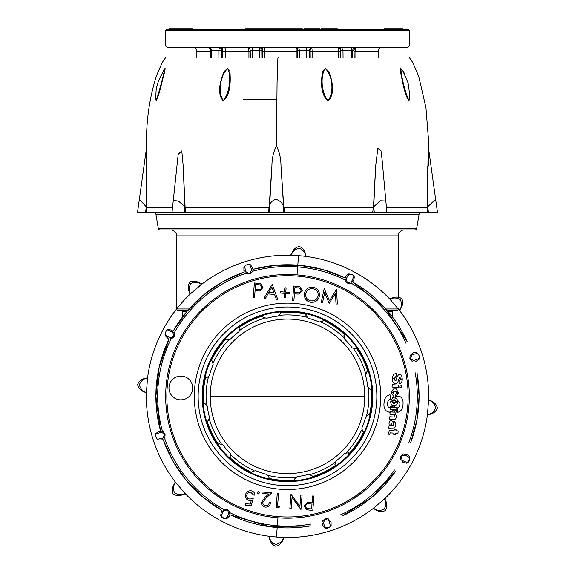 <?xml version="1.0" encoding="UTF-8"?>
<svg xmlns="http://www.w3.org/2000/svg" width="575" height="575" viewBox="0 0 575 575"><rect width="100%" height="100%" fill="white"/><g stroke="black" fill="none" stroke-linecap="round" stroke-linejoin="round"><path stroke-width="0.86" d="M419.089 214.173L416.71 228.433A1.782 1.782 0 0 1 414.956 229.921L160.044 229.921A1.782 1.782 0 0 1 158.29 228.433L155.911 214.173A1.782 1.782 0 0 1 157.665 212.096L417.335 212.096A1.782 1.782 0 0 1 419.089 214.173L155.911 214.173M210.242 396.326A77.258 77.258 0 0 0 287.5 473.592A77.258 77.258 0 0 0 364.758 396.326A77.258 77.258 0 0 0 287.5 319.067A77.258 77.258 0 0 0 210.242 396.326L364.758 396.326M404.283 229.921A5.944 5.944 0 0 0 398.338 235.865L398.338 296.98M170.718 229.921A5.944 5.944 0 0 1 176.662 235.865L176.662 308.969L189.06 308.969M181.42 310.155L188.018 310.155L181.42 310.155A1.186 1.186 0 0 1 182.606 311.341L182.606 316.825M393.58 310.155L386.982 310.155L393.58 310.155A1.186 1.186 0 0 0 392.394 311.341L392.394 316.832M397.152 310.155L386.982 310.155L397.152 310.155A1.186 1.186 0 0 0 398.338 308.969L398.338 308.933M188.018 310.155L177.847 310.155A1.186 1.186 0 0 1 176.662 308.969M385.149 212.096L284.733 212.096L283.784 206.957L280.995 165.952L283.597 206.727C282.605 203.147 280.032 200.661 275.878 199.273C271.925 200.661 269.732 203.147 269.301 206.734L268.209 212.096L174.994 212.096M269.15 206.957L271.918 165.952C271.932 158.635 273.448 151.929 276.453 145.842L277.078 82.096L277.883 58.168L278.897 57.572M173.298 200.33L178.185 154.352L181.793 150.916L183.202 165.952L185.1 206.957L178.53 201.135L173.298 200.33L172.047 212.096L146.352 212.096L146.352 207.64L172.522 207.64M185.754 212.096L185.1 206.957M224.243 71.401L227.678 68.353L229.935 71.401C230.518 79.939 231.006 94.307 223.323 100.826C216.667 94.307 220.275 79.939 224.243 71.401M163.753 69.978L165.111 68.353L164.867 71.401C162.157 79.939 159.642 94.307 156.206 100.826L155.768 98.627M243.541 99.475L276.762 99.475M223.323 100.417C217.587 93.272 220.175 75.188 227.592 68.648C231.696 75.196 229.684 93.272 223.323 100.417A1.186 0.553 90 0 1 223.323 100.826M164.335 69.187L164.939 68.648C163.472 75.196 158.865 93.272 156.206 100.417L155.89 99.683C155.803 91.978 156.242 87.177 157.191 85.28L158.247 81.593L164.364 69.158M284.733 212.096L269.244 212.096L271.918 165.952M280.995 165.952C280.974 158.635 279.464 151.929 276.453 145.842M283.784 206.957L283.54 212.096M146.352 171.451L146.194 206.727L139.351 199.288L146.359 149.018M146.402 206.957L145.446 212.096L137.562 212.096L139.351 199.288M183.202 165.952L184.819 206.727L184.252 212.096M382.109 159.692L381.024 150.851L377.854 148.321L375.683 165.952L373.484 206.957L372.729 212.096M428.497 165.952L428.188 145.842L427.326 212.096L386.86 212.096L385.854 201.006L380.276 200.776L373.484 206.957M328.03 100.826C335.455 94.307 332.257 79.939 328.728 71.401L325.285 68.353L322.582 71.401C321.195 79.939 319.966 94.307 328.03 100.826L328.03 100.417C321.303 93.272 320.16 75.188 325.335 68.648C332.609 75.196 334.37 93.272 328.03 100.417M404.836 74.34L403.37 71.401L400.761 68.353L400.365 71.401C402.371 79.939 404.247 94.307 408.997 100.826A1.186 1.049 90 0 1 408.997 100.417C405.217 93.272 401.012 75.188 400.919 68.648L402.629 70.394M409.838 93.294L408.997 100.826M409.846 97.973L408.997 100.417M373.721 206.763L375.683 165.952M427.786 165.952L427.685 206.734L428.433 212.096L437.438 212.096L435.649 199.288L427.448 206.957M428.433 212.096L427.326 212.096M269.244 212.096L268.209 212.096M146.381 212.096L145.446 212.096M276.798 212.096L175.08 212.096M373.757 206.763L374.246 212.096M168.964 29.347L168.964 28.75L192.74 28.75L192.74 29.347M408.142 47.172L166.858 47.172L165.665 45.986L409.335 45.986L408.142 47.172M278.056 29.347L408.142 29.347L409.335 30.532L165.665 30.532L166.858 29.347L278.056 29.347M278.817 29.347L279.781 29.347L279.781 28.75L278.817 28.75L278.817 29.347M251.153 28.75L251.153 29.347L245.23 29.347L245.23 28.75L259.613 28.75L259.62 29.347L259.613 28.75L271.918 28.75L271.918 29.347M253.661 28.75L253.661 29.347L254.962 29.347L254.962 28.75M321.181 29.347L321.181 28.75L324.695 28.75L324.695 29.347L329.123 29.347L329.418 28.75L329.418 29.347M403.061 29.347L403.061 28.75L403.061 29.347M397.972 29.347L398.159 28.75L397.972 29.347L395.629 29.347L395.629 28.75L395.801 29.347M384.208 28.75L388.398 28.75L388.398 29.347L388.398 28.75L389.85 28.75L389.85 29.347M250.29 57.572L250.226 50.737L252.597 50.37A3.565 1.186 -90 0 0 251.412 47.172L246.675 47.172M262.603 57.572L262.387 48.954A1.782 1.775 90 0 1 264.169 47.172L296.161 47.172L296.204 51.628L264.823 51.628L264.823 57.572M351.418 57.572L351.318 50.37L340.263 50.198L340.228 48.889L338.445 47.172L341.536 47.172L342.98 50.37L343.067 57.572M354.128 57.572L354.013 50.737L352.719 50.737A3.565 3.558 -90 0 1 356.277 47.172L353.481 47.172A3.565 2.171 -90 0 0 351.318 50.37L352.719 50.737L352.798 57.572M354.013 50.737A3.565 3.558 -90 0 1 357.564 47.172C356.054 47.402 355.206 48.882 355.027 51.628L355.027 57.572M310.227 57.572L310.155 50.737A3.565 3.558 -90 0 1 313.706 47.172C313.152 47.43 312.843 48.918 312.786 51.628L312.786 57.572M338.316 57.572L338.625 48.034M248.939 57.572L248.939 51.628L248.177 47.84M222.597 57.572L222.331 48.954A1.782 1.775 -90 0 1 224.113 47.172C224.969 47.337 225.465 48.825 225.594 51.628L225.594 57.572M264.169 47.172L264.823 51.628L262.603 51.628M306.633 57.572L306.561 50.37L299.338 50.37L299.402 57.572M297.361 50.183L297.34 48.954L298.713 47.172L299.338 50.37L297.354 50.198L297.426 57.572L297.34 48.954M262.387 48.954L261.79 48.954L261.812 50.183L259.562 50.37L259.613 47.172L261.79 48.954A1.782 1.775 90 0 1 263.566 47.172M259.62 57.572L259.562 50.37L252.597 50.37L252.648 57.572M222.331 48.954L221.742 48.954L221.77 50.183L218.831 50.37L219.478 47.172L221.742 48.954A1.782 1.775 90 0 1 223.517 47.172M210.522 50.737L210.587 57.572L210.522 50.737L211.499 50.37L211.564 57.572M218.895 57.572L218.831 50.37L211.499 50.37A3.565 2.587 -90 0 0 208.926 47.172M307.208 47.172A3.565 0.647 -90 0 0 306.561 50.37L309.479 50.737L309.537 57.572M313.03 47.172A3.565 3.558 -90 0 0 309.479 50.737L310.155 50.737M250.226 50.737L250.218 50.708C249.981 48.566 248.795 47.387 246.653 47.172M338.459 47.172A1.782 1.775 90 0 1 340.235 48.81M341.536 47.172L340.242 48.954M297.332 48.904L295.55 47.172A1.782 1.775 90 0 1 297.332 48.839M304.211 29.347L304.211 28.75L313.943 28.75L313.943 29.347M312.807 28.75L312.807 29.347M306.705 28.75L306.705 29.347M280.111 29.347L280.111 28.75L302.091 28.75L302.091 29.347M289.85 28.75L289.85 29.347M291.144 28.75L291.144 29.347M292.043 28.75L292.043 29.347M300.689 28.75L300.689 29.347M300.962 28.75L300.962 29.347M271.918 28.75L276.151 28.75L276.151 29.347M276.151 28.75L278.817 28.75M270.573 28.75L270.573 29.347M258.319 28.75L258.319 29.347M257.205 28.75L257.205 29.347L257.205 28.75M253.201 28.75L253.201 29.347M255.063 28.75L255.063 29.347M259.799 28.75L259.799 29.347M274.555 28.75L274.555 29.347M284.043 28.75L284.043 29.347M285.344 28.75L285.344 29.347M285.674 28.75L285.674 29.347M302.091 28.75L302.335 29.347L302.349 28.75M313.943 28.75L319.549 28.75L319.549 29.347M322.489 28.75L322.489 29.347M324.695 28.75L329.123 28.75M329.418 28.75L335.462 28.75L335.462 29.347M335.462 28.75L336.03 28.75L336.03 29.347M336.03 28.75L337.331 28.75L337.331 29.347M397.584 28.75L403.061 28.75M389.85 28.75L390.109 29.347M390.109 28.75L393.918 28.75M395.629 28.75L393.803 28.75L393.803 29.347M395.801 28.75L397.972 28.75M204.959 377.372L206.511 377.904L209.379 375.59A80.823 80.823 0 0 1 213.167 364.586L212.333 360.992L210.781 360.46M370.041 415.287L368.489 414.755L365.621 417.069A80.823 80.823 0 0 1 361.833 428.073L362.667 431.66L364.219 432.199M262.646 315.366L262.962 316.976L266.397 318.306A80.823 80.823 0 0 1 277.826 316.085L280.514 313.562L280.205 311.952M225.501 338.639L226.572 339.875L230.216 339.308A80.823 80.823 0 0 1 238.999 331.674L240.07 328.145L238.992 326.909M345.187 334.327L343.951 335.397L344.518 339.042A80.823 80.823 0 0 1 352.159 347.825L355.688 348.896L356.924 347.825M367.806 371.601L366.85 371.788L365.52 375.231A80.823 80.823 0 0 1 367.741 386.652L370.264 389.347L371.874 389.031M366.85 371.788L368.46 371.479M306.461 313.792L305.922 315.337L308.236 318.212A80.823 80.823 0 0 1 319.24 322L322.834 321.159L323.366 319.614M268.539 478.867L269.078 477.322L266.764 474.447A80.823 80.823 0 0 1 255.76 470.659L252.166 471.5L251.634 473.045M229.813 458.332L231.049 457.254L230.482 453.61A80.823 80.823 0 0 1 222.841 444.827L219.312 443.763L218.579 444.396M312.225 476.639L312.038 475.683L308.603 474.353A80.823 80.823 0 0 1 297.174 476.574L294.486 479.097L294.795 480.7M312.038 475.683L312.354 477.286M349.816 454.372L348.428 452.784L344.784 453.352A80.823 80.823 0 0 1 336.001 460.985L334.93 464.514L336.008 465.75M348.428 452.784L349.499 454.013M206.073 421.274L208.15 420.871L209.48 417.428A80.823 80.823 0 0 1 207.259 406.007L204.736 403.312L203.126 403.628M208.15 420.871L206.54 421.18M334.93 464.514L335.613 465.297A84.094 84.094 0 0 1 312.239 476.704M362.667 431.66L363.594 431.983M252.166 471.5L251.476 473.491M322.834 321.159L323.15 320.239M370.264 389.347L371.22 389.16M355.688 348.896L357.276 347.516M179.925 399.805A11.888 11.888 0 0 0 192.704 388.887A11.888 11.888 0 0 0 181.786 376.107A11.888 11.888 0 0 0 169.007 387.025A11.888 11.888 0 0 0 179.925 399.805M272.018 479.593L280.873 480.757A84.69 84.69 0 0 0 371.932 402.96A84.69 84.69 0 0 0 294.127 311.902A84.69 84.69 0 0 0 203.068 389.699A84.69 84.69 0 0 0 280.873 480.757L288.262 481.016M269.15 536.281L276.453 537.014L277.962 517.788A121.835 121.835 0 0 0 408.962 405.864A121.835 121.835 0 0 0 297.038 274.872A121.835 121.835 0 0 1 408.962 405.864A121.835 121.835 0 0 1 277.962 517.788A121.835 121.835 0 0 1 166.038 386.795A121.835 121.835 0 0 1 297.038 274.872L298.547 255.645L291.396 255.027C292.395 251.527 294.968 249.248 299.122 248.192C303.075 249.888 305.268 252.533 305.699 256.141L303.082 256.04L305.929 256.393A141.148 141.148 0 0 1 389.843 299.129L399.481 310.407A141.148 141.148 0 0 1 428.598 399.963L427.441 414.755A141.148 141.148 0 0 1 384.704 498.676L373.419 508.314A141.148 141.148 0 0 1 283.863 537.431L280.995 537.323L283.597 537.639C282.605 541.133 280.032 543.411 275.878 544.46C271.925 542.771 269.732 540.119 269.301 536.511L269.071 536.267A141.148 141.148 0 0 1 185.157 493.53L184.819 493.487C181.65 495.262 178.214 495.046 174.534 492.854C172.931 488.865 173.262 485.444 175.504 482.583L175.519 482.253A141.148 141.148 0 0 1 146.402 392.689L146.194 392.43C142.693 391.431 140.415 388.858 139.366 384.704C141.055 380.751 143.707 378.558 147.315 378.127L147.559 377.897A141.148 141.148 0 0 1 190.296 293.983L190.339 293.652C188.571 290.476 188.78 287.047 190.972 283.36C194.961 281.764 198.389 282.088 201.243 284.338L201.581 284.345A141.148 141.148 0 0 1 291.137 255.228L291.216 255.228M302.982 313.066L294.127 311.902L286.738 311.643M286.422 311.65L285.207 311.672M288.578 481.009L289.11 481.002M312.807 510.478L313.943 496.038L312.649 495.938L312.124 502.6L307.395 502.471L304.225 505.907L306.705 509.781L312.807 510.478M311.628 508.897L312.009 504.081L309.479 503.851C307.417 503.434 306.094 504.146 305.526 506C305.785 507.883 306.942 508.782 308.991 508.688L311.628 508.897M302.091 495.104L300.797 495.003L299.906 506.345L290.986 494.234L289.85 508.674L291.144 508.782L292.043 497.411L300.962 509.551L302.091 495.104M278.817 507.811L279.781 506.395L277.56 506.223L278.58 493.264L277.287 493.156L276.151 507.603L278.817 507.811M269.28 502.593C268.913 504.634 267.713 505.655 265.672 505.662C263.817 505.389 262.847 504.332 262.768 502.485L265.844 498.273L271.918 492.739L262.099 491.97L261.984 493.451L268.705 493.975L264.787 497.548L261.46 502.5C261.496 505.188 262.84 506.733 265.485 507.136C268.41 507.085 270.106 505.605 270.573 502.694L269.28 502.593M258.319 493.903L259.613 492.797L258.506 491.496L257.205 492.61L258.319 493.903M245.23 505.173L251.153 505.641L253.201 498.532L249.96 499.028C247.847 498.805 246.768 497.648 246.732 495.564C247.099 493.336 248.422 492.214 250.686 492.186L253.661 495.032L254.962 495.132C254.732 492.581 253.374 491.107 250.873 490.712C247.724 490.705 245.913 492.272 245.439 495.406C245.374 498.317 246.768 500.006 249.615 500.487L251.333 500.343L250.262 504.081L245.345 503.693L245.23 505.173M254.373 282.943L253.237 297.426L254.538 297.527L255.063 290.842L259.799 290.972L262.976 287.529L260.497 283.64L254.373 282.943M255.559 284.532L255.178 289.354L257.708 289.592C259.785 290.008 261.107 289.29 261.683 287.428C261.417 285.545 260.259 284.647 258.204 284.74L255.559 284.532M272.198 284.345L264.004 298.267L265.42 298.382L267.986 293.911L274.555 294.429L276.331 299.237L277.739 299.345L272.198 284.345M271.867 287.155L268.812 292.481L273.988 292.891L271.867 287.155M284.481 292.028L280.212 291.697L280.111 292.998L284.381 293.329L284.043 297.598L285.344 297.699L285.674 293.43L289.944 293.768L290.052 292.467L285.782 292.136L286.113 287.867L284.812 287.759L284.481 292.028M293.732 286.034L292.596 300.517L293.89 300.617L294.414 293.933L299.158 294.062L302.335 290.619L299.848 286.731L293.732 286.034M294.91 287.622L294.537 292.445L297.067 292.675C299.137 293.099 300.459 292.38 301.034 290.519C300.775 288.636 299.618 287.737 297.562 287.831L294.91 287.622M312.419 287.126C307.754 287.234 305.052 289.592 304.297 294.213C304.376 298.878 306.719 301.595 311.334 302.357C316.02 302.299 318.744 299.956 319.52 295.334C319.47 290.605 317.098 287.867 312.419 287.126M312.362 288.614C308.523 288.657 306.267 290.555 305.598 294.307C305.699 298.094 307.632 300.279 311.398 300.869C315.272 300.89 317.551 299.014 318.227 295.234C318.119 291.424 316.171 289.225 312.362 288.614M321.181 302.759L322.489 302.86L324.695 292.524L329.123 303.384L335.462 293.394L336.03 303.923L337.331 304.024L336.548 289.397L329.461 300.79L324.228 288.427L321.181 302.759M403.061 403.118C403.204 399.754 401.997 397.483 399.424 396.29L397.548 396.089L395.435 397.138L399.891 403.355C399.984 405.878 399.151 407.395 397.397 407.912L397.584 412.34C401.343 411.463 403.168 408.394 403.061 403.118M401.623 375.123L398.676 374.354L396.887 377.416L396.017 380.406L395.205 380.873L394.299 378.817L392.61 378.681C392.294 381.153 392.977 382.792 394.651 383.597C396.894 383.669 398.116 382.533 398.317 380.197L399.877 376.927L400.603 378.875L402.284 379.004L401.623 375.123M402.256 379.435L400.617 379.263L399.021 381.074L399 383.791C401.084 383.503 402.162 382.052 402.256 379.435M401.745 385.315L399.963 385.171L399.762 387.679L401.544 387.823L401.745 385.315M398.159 430.963L395.952 430.689L396.031 429.633L394.198 429.489L394.112 430.596L389.325 430.459L388.405 434.168L389.85 434.283L390.109 432.853L393.918 433.097L393.803 434.592L395.629 434.786L395.801 433.198L397.972 433.37L398.159 430.963M396.319 388.916L393.307 389.016L391.489 392.366L393.027 392.538C394.45 390.612 395.715 390.713 396.836 392.833L398.295 392.804L396.319 388.916M398.252 393.336L396.707 393.214L395.643 394.436L395.557 396.757L398.252 393.336M397.598 401.623L396.599 398.295L392.675 397.648L390.748 401.185L392.294 401.307C392.926 399.654 394.04 399.309 395.622 400.257L396.146 401.652L397.598 401.623M393.717 405.972C395.959 405.993 397.239 404.735 397.555 402.205L396.067 401.99C394.644 404.074 393.372 403.981 392.265 401.688L390.77 401.573C390.655 404.038 391.64 405.504 393.717 405.972M396.383 410.306L395.039 410.198L394.493 412.146L390.152 411.901L389.915 414.259L394.428 414.855L394.112 417.012L389.771 416.767L389.577 419.182L394.845 419.448C396.592 418.09 396.822 416.379 395.535 414.316L396.383 410.306M394.407 428.145C396.491 425.256 396.276 422.927 393.738 421.159L393.702 425.953L389.009 425.831L388.815 428.332L394.407 428.145M398.698 385.171L392.243 384.618L392.057 387.025L398.511 387.536L398.698 385.171M396.8 407.524L390.482 407.078L390.346 409.443L396.757 409.946L396.8 407.524M393.501 400.135L392.567 401.522L395.111 403.032L395.722 401.429L393.501 400.135M391.323 405.008L390.605 406.698L394.752 407.028L395.011 406.223L391.323 405.008M391.51 420.497C389.34 420.864 388.599 422.474 389.289 425.32L390.691 425.378L391.23 422.898L391.942 425.529L393.243 425.629C393.53 423.085 392.955 421.374 391.51 420.497M396.175 373.484C393.846 373.736 392.653 375.324 392.596 378.242L394.385 378.386L396.103 376.194L396.175 373.484M390.08 409.666L390.13 407.244L388.801 407.481C386.774 405.404 386.795 402.881 388.858 399.92L390.454 399.366L390.037 394.773C386.731 395.37 384.79 397.677 384.208 401.688C383.187 407.948 385.013 411.47 389.685 412.253L389.979 411.65L391.812 411.693L393.401 410.025L390.08 409.666M394.004 394.306L393.005 392.876L391.453 392.797L393.774 396.671L394.004 394.306M251.828 472.485A84.094 84.094 0 0 1 230.266 457.937M218.529 444.446A84.094 84.094 0 0 1 207.129 421.065M203.715 403.513A84.094 84.094 0 0 1 205.527 377.567M211.348 360.654A84.094 84.094 0 0 1 225.889 339.092M239.387 327.362A84.094 84.094 0 0 1 262.761 315.955M280.32 312.541A84.094 84.094 0 0 1 306.259 314.353M323.172 320.174A84.094 84.094 0 0 1 344.734 334.715M356.471 348.213A84.094 84.094 0 0 1 367.871 371.594M371.285 389.146A84.094 84.094 0 0 1 369.473 415.092M363.652 432.005A84.094 84.094 0 0 1 349.111 453.567M294.68 480.118A84.094 84.094 0 0 1 268.741 478.307M201.516 284.395L190.354 293.926M147.552 377.976L146.402 392.61M175.562 482.317L185.1 493.472M201.998 508.631L205.649 511.319A141.148 141.148 0 0 0 239.186 528.95L243.469 530.438M221.131 516.257L224.243 509.191L227.678 509.587L229.935 512.196L225.86 518.758M155.768 434.197L162.962 431.408L165.111 434.111L164.867 437.553L157.349 439.314M147.631 415.279L148.314 419.764A141.148 141.148 0 0 0 159.555 455.939L161.539 460.022M249.629 264.593L252.418 271.795L249.715 273.937L246.272 273.693L244.519 266.175M268.547 256.457L264.069 257.14A141.148 141.148 0 0 0 227.887 268.388L223.804 270.372M167.577 329.957L174.635 333.076L174.239 336.504L171.63 338.761L165.075 334.686M175.195 310.831L172.507 314.475A141.148 141.148 0 0 0 154.876 348.012L153.396 352.303M283.863 537.431L284.733 537.452L283.54 538.387C282.246 542.671 279.644 545.294 275.734 546.25C272.018 544.697 269.855 541.7 269.244 537.258L268.209 536.152L269.071 536.267M185.157 493.53L185.754 494.162L184.252 493.975C180.306 496.096 176.611 496.11 173.168 494.018C171.638 490.295 172.227 486.644 174.937 483.072L174.994 481.562L175.519 482.253M146.402 392.689L146.381 393.559L145.446 392.366C141.155 391.072 138.532 388.47 137.576 384.56C139.128 380.844 142.126 378.681 146.567 378.07L147.674 377.042L147.559 377.897M190.296 293.983L189.671 294.587L189.851 293.077C187.737 289.132 187.723 285.437 189.815 281.994C193.538 280.463 197.182 281.053 200.754 283.762L202.271 283.82L201.581 284.345M223.323 517.831L220.642 515.444L221.382 511.743L227.592 509.752L229.447 516.005L226.809 518.7L223.33 517.809L220.642 515.444C221.21 517.579 223.265 518.664 226.809 518.7M155.954 433.421L159.138 431.178L164.939 434.168L161.827 439.904L158.053 439.94C155.573 437.41 154.891 435.189 155.998 433.277M168.252 329.54L172.09 330.201L174.081 336.418L167.828 338.272L165.133 335.635C165.169 332.091 166.254 330.036 168.389 329.468M246.97 265.039L250.549 264.823L252.648 267.964L249.665 273.765L243.929 270.652L243.886 266.879C246.416 264.407 248.637 263.717 250.549 264.823M269.244 537.258L269.301 536.511L271.918 536.612M280.995 537.323L276.453 537.014M283.784 537.431L283.54 538.387M294.005 255.329L291.396 255.027M298.547 255.645L303.082 256.04M291.137 255.228L290.267 255.207L291.46 254.272C292.754 249.981 295.356 247.365 299.266 246.409C302.982 247.954 305.145 250.952 305.756 255.401L305.85 256.378M200.754 283.762L201.243 284.338L199.317 286.113M192.402 292.028L190.339 293.652L189.851 293.077M146.567 378.07L147.315 378.127L147.214 380.751M146.503 389.821L146.194 392.43L145.446 392.366M174.937 483.072L175.504 482.583L177.287 484.509M183.202 491.431L184.819 493.487L184.252 493.975M306.453 536.202L310.931 535.519A141.148 141.148 0 0 0 347.113 524.271L351.196 522.287M330.481 526.484L328.728 518.966L325.285 518.715L322.582 520.864L325.371 528.066M409.925 457.966L403.37 453.891L400.761 456.155L400.365 459.583L407.423 462.702M399.805 481.828L402.493 478.177A141.148 141.148 0 0 0 420.124 444.647L421.604 440.357M417.651 353.345L410.133 355.106L409.889 358.541L412.038 361.251L419.232 358.462M427.369 377.38L426.686 372.895A141.148 141.148 0 0 0 415.445 336.72L413.461 332.637M349.14 273.901L345.065 280.463L347.322 283.072L350.757 283.468L353.869 276.402M373.003 284.021L369.351 281.34A141.148 141.148 0 0 0 335.814 263.709L331.531 262.222M389.843 299.129L389.246 298.497L390.748 298.684C394.694 296.563 398.389 296.549 401.832 298.641C403.363 302.364 402.773 306.015 400.063 309.587L400.006 311.097L399.481 310.407M305.756 255.401L306.791 256.507L305.929 256.393M428.598 399.963L428.619 399.093L429.554 400.286C433.845 401.587 436.468 404.189 437.424 408.099C435.872 411.815 432.874 413.978 428.433 414.589L427.326 415.617L427.441 414.755M384.704 498.676L385.329 498.072L385.149 499.574C387.262 503.527 387.277 507.222 385.185 510.658C381.462 512.188 377.818 511.599 374.246 508.889L372.729 508.839L373.419 508.314M354.293 277.085L353.625 280.916L347.408 282.907L345.553 276.654L348.191 273.959L351.67 274.843M419.046 359.238L415.862 361.481L410.061 358.491L413.173 352.755L416.947 352.719C419.427 355.249 420.109 357.47 419.003 359.382M408.997 460.503L406.611 463.184L402.917 462.451L400.919 456.241L407.172 454.387L409.867 457.024C409.838 460.568 408.753 462.616 406.611 463.184L408.983 460.496M328.03 527.62L324.451 527.828L322.352 524.695L325.335 518.894L331.071 521.999L331.114 525.773C328.584 528.253 326.363 528.942 324.451 527.828L328.03 527.606M382.598 500.631L384.661 499.007C386.429 502.183 386.22 505.612 384.028 509.299C380.053 510.902 376.618 510.571 373.721 508.314L373.484 508.264M373.721 508.314L375.683 506.539M384.646 498.726L385.149 499.574M428.497 402.831L428.806 400.229C432.307 401.221 434.578 403.801 435.634 407.955C433.945 411.908 431.293 414.101 427.685 414.525L427.448 414.676M428.433 414.589L427.685 414.525L427.786 411.908M428.598 400.049L429.554 400.286M391.798 301.228L390.181 299.165C393.35 297.397 396.786 297.606 400.466 299.798C402.069 303.794 401.738 307.215 399.496 310.076L399.438 310.342M400.063 309.587L399.496 310.076L397.713 308.15M389.9 299.187L390.748 298.684M373.757 508.329L374.246 508.889M206.447 404.031A81.42 81.42 0 0 1 208.301 377.43M213.454 362.473A81.42 81.42 0 0 1 228.361 340.364M240.3 329.985A81.42 81.42 0 0 1 264.27 318.291M279.795 315.272A81.42 81.42 0 0 1 306.396 317.134M321.353 322.28A81.42 81.42 0 0 1 343.462 337.194M353.841 349.133A81.42 81.42 0 0 1 365.535 373.096M368.553 388.628A81.42 81.42 0 0 1 366.699 415.229M361.546 430.186A81.42 81.42 0 0 1 346.639 452.295M334.7 462.674A81.42 81.42 0 0 1 310.73 474.361M295.205 477.387A81.42 81.42 0 0 1 268.604 475.525M253.647 470.379A81.42 81.42 0 0 1 231.538 455.465M221.159 443.526A81.42 81.42 0 0 1 209.465 419.563M162.409 431.099A129.835 129.835 0 0 1 171.027 338.97M174.462 332.465A129.835 129.835 0 0 1 245.705 273.412M252.734 271.242A129.835 129.835 0 0 1 344.863 279.86M351.368 283.295A129.835 129.835 0 0 1 406.007 343.304M415.172 372.751A129.835 129.835 0 0 1 408.796 442.635M160.389 430.474L155.882 396.326A131.589 131.589 0 0 1 168.957 339.207L159.189 367.03L155.882 396.326A131.589 131.589 0 0 0 160.418 430.474M173.492 330.611A131.589 131.589 0 0 1 244.066 272.112M253.352 269.244A131.589 131.589 0 0 1 344.619 277.783M353.215 282.325A131.589 131.589 0 0 1 407.251 341.787M417.062 373.304A131.589 131.589 0 0 1 410.744 442.441M398.338 235.865L176.662 235.865M186.997 311.341L182.606 311.341M385.94 308.969L398.338 308.969M392.394 311.341L387.996 311.341M416.71 228.433L158.29 228.433M395.392 471.665A131.589 131.589 0 0 1 342.046 516.084L371.716 497.476L395.406 471.687M310.522 525.888A131.589 131.589 0 0 1 230.381 514.877M163.264 439.782L172.91 461.078L186.171 480.326L202.63 496.922L221.763 510.348A131.589 131.589 0 0 1 163.286 439.767M394.45 469.94A129.835 129.835 0 0 1 340.522 514.841M311.075 524.005A129.835 129.835 0 0 1 230.137 512.799M223.632 509.364A129.835 129.835 0 0 1 164.579 438.128M185.157 207.64L269.071 207.64M156.206 100.826A1.186 1.136 90 0 0 156.206 100.417M283.863 207.64L373.419 207.64M386.457 207.64L427.441 207.64M378.134 57.572L378.134 51.628L354.128 51.628M340.278 51.628L310.227 51.628M296.204 57.572L296.204 51.628L297.368 51.628M250.226 51.628L222.597 51.628M210.522 51.628L196.866 51.628C196.607 48.925 195.119 47.438 192.409 47.172M261.812 50.183L261.877 57.572M221.77 50.183L221.842 57.572M340.342 57.572L340.263 50.219L340.335 57.572M309.975 28.75L309.975 29.347M265.485 28.75L265.485 29.347M256.098 28.75L256.098 29.347M319.52 28.75L319.52 29.347M294.795 303.406A93.208 93.208 0 0 1 380.42 403.621A93.208 93.208 0 0 1 280.205 489.246A93.208 93.208 0 0 1 194.58 389.031A93.208 93.208 0 0 1 294.795 303.406M280.507 485.401A89.348 89.348 0 0 0 376.567 403.319A89.348 89.348 0 0 0 294.493 307.258A89.348 89.348 0 0 0 198.432 389.332A89.348 89.348 0 0 0 280.507 485.401M294.177 311.305A85.287 85.287 0 0 1 372.521 403.003A85.287 85.287 0 0 1 280.823 481.354A85.287 85.287 0 0 1 202.479 389.656A85.287 85.287 0 0 1 294.177 311.305M278.056 516.602A120.642 120.642 0 0 0 407.776 405.77A120.642 120.642 0 0 0 296.944 276.058A120.642 120.642 0 0 0 167.224 386.889A120.642 120.642 0 0 0 278.056 516.602M291.403 255.02L291.46 254.272M410.773 442.434L417.012 419.757L419.118 396.326L417.083 373.319M407.272 341.758L384.898 307.812L353.237 282.303M344.619 277.754L322.769 269.524L299.755 265.291L276.367 265.19L253.359 269.215M244.044 272.09L222.777 281.728L203.528 294.989L186.904 311.456L173.47 330.582M310.514 525.917L269.582 526.714L230.381 514.898M146.352 207.64L146.496 139.775C146.611 118.055 149.874 96.866 156.292 76.216L162.179 62.603L165.665 57.572M428.641 149.018L428.504 139.775L425.946 107.604L418.708 76.216L412.821 62.603L409.335 57.572M402.615 70.38L407.668 81.765L408.602 85.28L409.846 98.002M385.854 201.006L382.102 159.692M435.649 199.288L428.217 145.957M409.335 45.986L409.335 30.532M196.866 57.572L196.866 51.628M378.134 51.628C378.393 48.925 379.881 47.438 382.591 47.172M165.665 45.986L165.665 30.532M250.276 57.572L250.218 50.708M210.515 50.701C210.278 48.566 209.084 47.387 206.95 47.172M340.228 48.889L340.263 50.198M261.445 28.75L261.445 29.347M384.021 28.75L384.021 29.347M354.358 277.215C353.79 275.08 351.735 273.995 348.191 273.959"/></g></svg>
